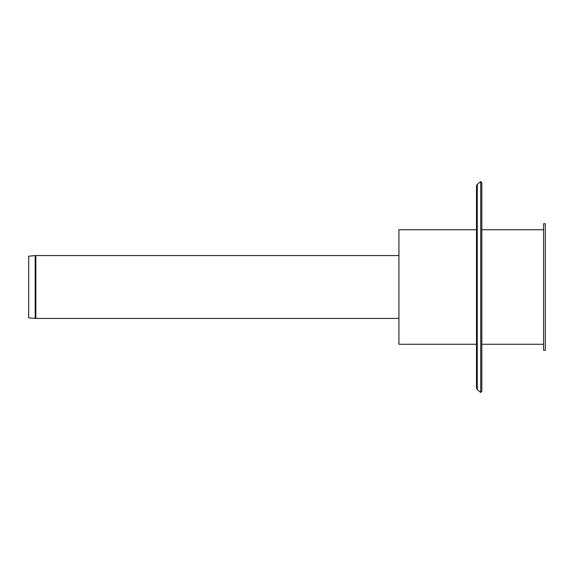 <?xml version="1.0" encoding="UTF-8"?>
<svg xmlns="http://www.w3.org/2000/svg" width="574" height="574" viewBox="0 0 574 574"><rect width="100%" height="100%" fill="white"/><g stroke="black" fill="none" stroke-linecap="round" stroke-linejoin="round"><path stroke-width="0.86" d="M543.578 287L543.578 223.717L545.3 223.717L545.3 350.284L543.578 350.284L543.578 287M477.267 184.412L477.267 389.588L476.492 387.931L476.499 186.213A2.152 2.152 0 0 1 477.267 184.412L480.725 181.528L480.725 392.473L481.83 391.152L481.83 182.848L480.725 181.528M476.492 229.744L398.93 229.744L398.93 344.257L476.492 344.257M35.193 255.602A7.405 7.405 0 0 1 35.839 255.573L35.839 318.427L35.193 318.398L35.193 255.602L28.7 256.169L28.7 317.831L35.193 318.398M476.492 387.931L476.492 186.069M477.267 389.588L480.725 392.473M481.83 344.257L543.578 344.257M481.83 229.744L543.578 229.744M398.93 255.573L35.839 255.573M398.93 318.427L35.839 318.427"/></g></svg>
